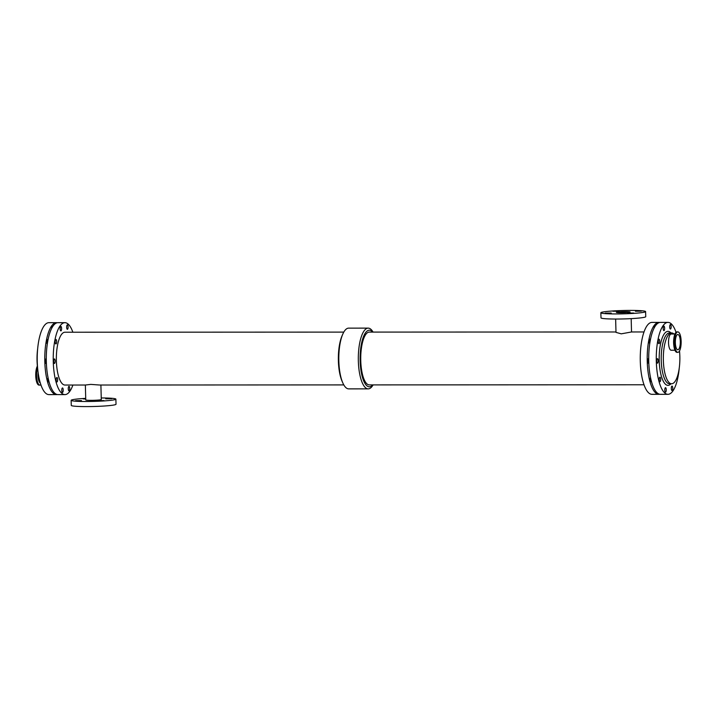 <?xml version="1.0" encoding="UTF-8"?>
<svg xmlns="http://www.w3.org/2000/svg" width="717" height="717" viewBox="0 0 717 717"><rect width="100%" height="100%" fill="white"/><g stroke="black" fill="none" stroke-linecap="round" stroke-linejoin="round"><path stroke-width="1.08" d="M53.99 392.432A2.241 0.726 -90 0 1 53.56 391.921M46.372 363.026A2.241 0.726 -90 0 1 45.951 363.438A2.241 0.726 -90 0 1 45.216 361.198A2.241 0.726 -90 0 1 45.942 358.966A2.241 0.726 -90 0 1 46.282 359.217M51.696 328.278A2.241 0.726 -90 0 1 52.413 326.432A2.241 0.726 -90 0 1 52.673 326.576M48.935 381.408A2.241 0.726 -90 0 1 48.46 381.964A2.241 0.726 -90 0 1 47.752 380.306A2.241 0.726 -90 0 1 48.084 377.796M47.304 343.882A2.241 0.726 -90 0 1 46.739 341.462A2.241 0.726 -90 0 1 47.456 339.464A2.241 0.726 -90 0 1 47.958 340.064M37.383 366.046A10.226 3.325 90 0 0 35.85 377.554A10.226 3.325 90 0 0 39.068 385.11L39.928 385.11A10.226 3.325 90 0 0 40.86 384.706M37.562 367.669A10.226 3.325 90 0 0 36.854 378.809A10.226 3.325 90 0 0 39.928 385.11M38.126 372.508A8.12 2.644 90 0 0 40.295 382.932M37.651 368.404A25.418 8.272 -90 0 1 37.642 348.892M57.243 394.529A35.967 11.705 -90 0 1 56.491 394.601A35.967 11.705 -90 0 1 44.768 358.643A35.967 11.705 -90 0 1 56.455 322.677A35.967 11.705 -90 0 1 57.208 322.749M56.491 394.601L48.926 394.61A35.967 11.705 -90 0 1 37.212 358.652A35.967 11.705 -90 0 1 48.899 322.677L56.455 322.677M659.685 341.238A2.241 0.726 -90 0 1 658.959 343.658A2.241 0.726 -90 0 1 658.233 341.417A2.241 0.726 -90 0 1 658.959 339.177A2.241 0.726 -90 0 1 659.685 341.238M677.708 375.511A2.241 0.726 -90 0 1 677.036 377.527M666.254 389.734A2.241 0.726 -90 0 1 665.528 392.145A2.241 0.726 -90 0 1 664.793 389.914A2.241 0.726 -90 0 1 665.528 387.673A2.241 0.726 -90 0 1 666.254 389.734M664.641 328.207A2.241 0.726 -90 0 1 663.915 330.627A2.241 0.726 -90 0 1 663.189 328.386A2.241 0.726 -90 0 1 663.915 326.145A2.241 0.726 -90 0 1 664.641 328.207M671.148 326.629A2.241 0.726 -90 0 1 670.422 329.04A2.241 0.726 -90 0 1 669.687 326.8A2.241 0.726 -90 0 1 670.422 324.568A2.241 0.726 -90 0 1 671.148 326.629M658.17 360.741A2.241 0.726 -90 0 1 657.453 363.161A2.241 0.726 -90 0 1 656.718 360.92A2.241 0.726 -90 0 1 657.444 358.679A2.241 0.726 -90 0 1 658.17 360.741M672.752 388.148A2.241 0.726 -90 0 1 672.026 390.568A2.241 0.726 -90 0 1 671.3 388.327A2.241 0.726 -90 0 1 672.026 386.087A2.241 0.726 -90 0 1 672.752 388.148M660.68 379.266A2.241 0.726 -90 0 1 659.954 381.677A2.241 0.726 -90 0 1 659.228 379.445A2.241 0.726 -90 0 1 659.954 377.205A2.241 0.726 -90 0 1 660.68 379.266M678.022 349.735A7.636 2.483 -90 0 1 677.825 349.753A7.636 2.483 -90 0 1 675.342 342.117A7.636 2.483 -90 0 1 677.825 334.472A7.636 2.483 -90 0 1 680.308 341.812A7.636 2.483 -90 0 1 678.022 349.735M678.094 352.316A10.226 3.325 -90 0 1 677.825 352.343A10.226 3.325 -90 0 1 674.5 342.117A10.226 3.325 -90 0 1 677.816 331.89A10.226 3.325 -90 0 1 681.15 341.713A10.226 3.325 -90 0 1 678.094 352.316M677.825 352.343L676.965 352.343A10.226 3.325 -90 0 1 673.819 345.451A10.226 3.325 -90 0 1 673.819 338.782A10.226 3.325 -90 0 1 676.956 331.89L677.816 331.89M673.819 345.451L673.738 344.76A8.12 2.644 -90 0 1 673.738 339.473L673.819 338.782M671.39 350.21A8.12 2.644 -90 0 1 671.175 350.237A8.12 2.644 -90 0 1 668.531 342.117A8.12 2.644 -90 0 1 671.175 333.997L674.939 333.997M679.51 350.954A25.418 8.272 -90 0 1 672.259 383.694A25.418 8.272 -90 0 1 671.614 383.765A25.418 8.272 -90 0 1 663.333 358.357A25.418 8.272 -90 0 1 671.587 332.939A25.418 8.272 -90 0 1 673.953 333.997M679.241 368.108A35.967 11.705 -90 0 1 668.907 394.207A35.967 11.705 -90 0 1 667.993 394.323A35.967 11.705 -90 0 1 656.27 358.366A35.967 11.705 -90 0 1 667.957 322.39A35.967 11.705 -90 0 1 676.023 332.294M667.993 394.323L660.429 394.323A35.967 11.705 -90 0 1 648.715 358.366A35.967 11.705 -90 0 1 660.402 322.399L667.957 322.39M63.213 390.012A2.241 0.726 -90 0 1 62.487 392.423A2.241 0.726 -90 0 1 61.761 390.191A2.241 0.726 -90 0 1 62.487 387.951A2.241 0.726 -90 0 1 63.213 390.012M55.137 361.018A2.241 0.726 -90 0 1 54.411 363.438A2.241 0.726 -90 0 1 53.685 361.198A2.241 0.726 -90 0 1 54.411 358.957A2.241 0.726 -90 0 1 55.137 361.018M61.599 328.485A2.241 0.726 -90 0 1 60.882 330.904A2.241 0.726 -90 0 1 60.147 328.664A2.241 0.726 -90 0 1 60.873 326.423A2.241 0.726 -90 0 1 61.599 328.485M68.106 326.907A2.241 0.726 -90 0 1 67.38 329.318A2.241 0.726 -90 0 1 66.654 327.086A2.241 0.726 -90 0 1 67.38 324.846A2.241 0.726 -90 0 1 68.106 326.907M69.719 388.426A2.241 0.726 -90 0 1 68.993 390.846A2.241 0.726 -90 0 1 68.267 388.605A2.241 0.726 -90 0 1 68.993 386.364A2.241 0.726 -90 0 1 69.719 388.426M57.647 379.544A2.241 0.726 -90 0 1 56.921 381.955A2.241 0.726 -90 0 1 56.195 379.723A2.241 0.726 -90 0 1 56.921 377.483A2.241 0.726 -90 0 1 57.647 379.544M56.652 341.516A2.241 0.726 -90 0 1 55.926 343.936A2.241 0.726 -90 0 1 55.191 341.695A2.241 0.726 -90 0 1 55.926 339.455A2.241 0.726 -90 0 1 56.652 341.516M612.99 311.241L618.896 311.16L612.99 311.241M605.291 313.114L611.198 313.033L605.291 313.114M635.432 311.232L641.339 311.151L635.432 311.232M627.733 313.105L633.64 313.024L627.733 313.105M85.726 399.037L83.109 398.876L85.717 398.589M75.572 400.678L81.487 400.597L75.572 400.678M105.713 398.786L111.628 398.706L105.713 398.786M98.023 400.669L103.929 400.588L98.023 400.669M631.175 318.626L631.525 331.971L621.263 333.835L615.993 332.383L615.643 319.038M629.732 312.164A6.874 0.511 178.5 0 1 622.114 312.702A6.874 0.511 178.5 0 1 616.36 312.352A6.874 0.511 178.5 0 1 623.225 311.662A6.874 0.511 178.5 0 1 630.109 311.994A6.874 0.511 178.5 0 1 629.732 312.164M645.605 311.581L645.739 316.681A22.379 1.667 178.5 0 1 644.529 317.255A22.379 1.667 178.5 0 1 619.712 319.011A22.379 1.667 178.5 0 1 600.998 317.855L600.864 312.755A22.379 1.667 178.5 0 1 623.19 310.506A22.379 1.667 178.5 0 1 645.605 311.581A22.379 1.667 178.5 0 1 644.395 312.164A22.379 1.667 178.5 0 1 619.578 313.912A22.379 1.667 178.5 0 1 600.864 312.755M100.9 385.02L101.285 399.53A7.77 0.583 -1.5 0 1 93.533 400.31A7.77 0.583 -1.5 0 1 85.753 399.934L85.359 385.029L90.799 384.393L99.529 385.02L343.819 384.912M85.708 398.374A22.379 1.667 -1.5 0 0 72.354 399.745A22.379 1.667 -1.5 0 0 71.144 400.319A22.379 1.667 -1.5 0 0 93.56 401.395A22.379 1.667 -1.5 0 0 115.885 399.145A22.379 1.667 -1.5 0 0 101.24 397.962M71.144 400.319L71.279 405.419A22.379 1.667 -1.5 0 0 93.694 406.494A22.379 1.667 -1.5 0 0 116.02 404.245L115.885 399.145M373.091 384.895A30.365 9.886 -90 0 1 368.986 388.766A30.365 9.886 -90 0 1 368.215 388.865L348.704 388.874A30.365 9.886 -90 0 1 342.807 382.896L342.081 381.238A28.304 9.213 -90 0 1 342.063 335.78L342.789 334.122A30.365 9.886 -90 0 1 348.677 328.135L368.18 328.126A30.365 9.886 -90 0 1 373.064 332.088M342.807 382.896A30.365 9.886 -90 0 1 342.789 334.122M372.652 384.895A28.304 9.213 -90 0 1 370.062 386.714A28.304 9.213 -90 0 1 360.212 354.413A28.304 9.213 -90 0 1 372.625 332.088M615.984 331.98L369.309 332.088A26.404 8.595 90 0 0 360.732 358.5A26.404 8.595 90 0 0 369.336 384.904L644.018 384.769M368.215 388.865A30.365 9.886 -90 0 1 358.312 358.5A30.365 9.886 -90 0 1 368.18 328.126M85.359 385.029L64.942 385.038A26.404 8.595 -90 0 1 56.347 358.643A26.404 8.595 -90 0 1 64.924 332.231L343.793 332.105M659.676 394.251A35.967 11.705 -90 0 1 658.923 394.323A35.967 11.705 -90 0 1 647.2 358.366A35.967 11.705 -90 0 1 658.887 322.399A35.967 11.705 -90 0 1 659.64 322.471M649.736 343.604A2.241 0.726 -90 0 1 649.172 341.184A2.241 0.726 -90 0 1 649.889 339.186A2.241 0.726 -90 0 1 650.391 339.786M656.422 392.154A2.241 0.726 -90 0 1 655.992 391.643M654.128 328.001A2.241 0.726 -90 0 1 654.845 326.154A2.241 0.726 -90 0 1 655.105 326.298M648.804 362.748A2.241 0.726 -90 0 1 648.383 363.161A2.241 0.726 -90 0 1 647.648 360.92A2.241 0.726 -90 0 1 648.383 358.688A2.241 0.726 -90 0 1 648.715 358.939M651.368 381.13A2.241 0.726 -90 0 1 650.893 381.686A2.241 0.726 -90 0 1 650.185 380.028A2.241 0.726 -90 0 1 650.516 377.518M658.923 394.323L651.968 394.323A35.967 11.705 -90 0 1 640.254 358.366A35.967 11.705 -90 0 1 651.932 322.399L658.887 322.399M72.892 385.038A35.967 11.705 -90 0 1 65.874 394.484A35.967 11.705 -90 0 1 64.951 394.601A35.967 11.705 -90 0 1 53.228 358.643A35.967 11.705 -90 0 1 64.915 322.677A35.967 11.705 -90 0 1 72.865 332.231M64.951 394.601L57.996 394.601A35.967 11.705 -90 0 1 46.282 358.643A35.967 11.705 -90 0 1 57.969 322.677L64.915 322.677M671.614 383.765L669.499 383.774A25.418 8.272 -90 0 1 661.217 358.357A25.418 8.272 -90 0 1 669.472 332.939L671.587 332.939M670.96 383.765A27.013 8.792 -90 0 1 659.183 358.366A27.013 8.792 -90 0 1 670.942 332.939M674.939 350.237L671.175 350.237M643.991 331.962L631.507 331.971"/></g></svg>

